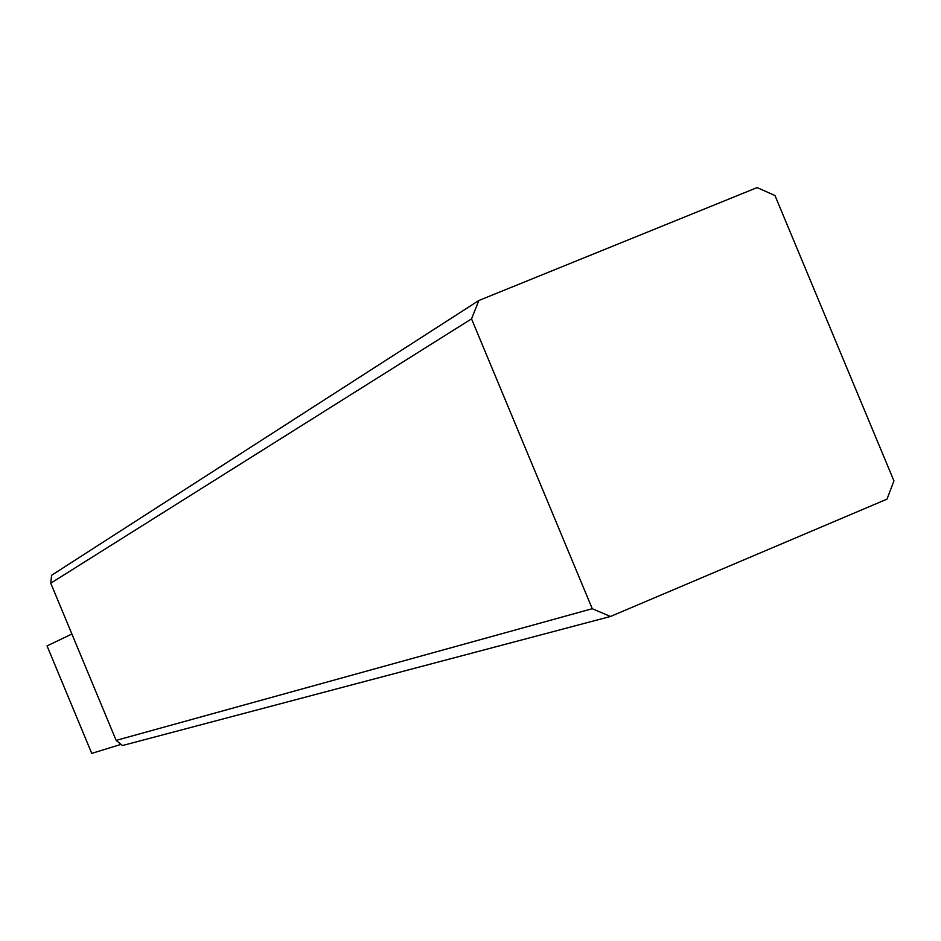 <?xml version="1.0" encoding="UTF-8"?>
<svg xmlns="http://www.w3.org/2000/svg" width="941" height="941" viewBox="0 0 941 941"><rect width="100%" height="100%" fill="white"/><g stroke="black" fill="none" stroke-linecap="round" stroke-linejoin="round"><path stroke-width="1.41" d="M121.013 744.366L91.748 753.4L47.05 645.914L71.904 634.022M610.497 616.473L886.975 499.153L893.95 480.922L774.972 195.516L757.105 187.6L478.875 300.497L471.535 318.87L50.755 583.208L116.143 740.379L592.254 608.709L610.497 616.473L122.448 745.543L116.143 740.379M478.875 300.497L51.614 575.257L50.755 583.208M592.254 608.709L471.535 318.87"/></g></svg>
